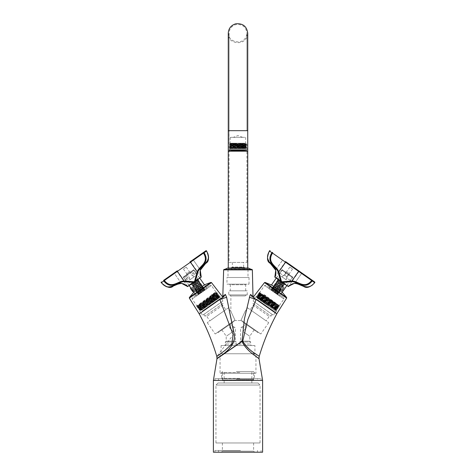 <?xml version="1.0" encoding="UTF-8"?>
<svg xmlns="http://www.w3.org/2000/svg" width="476" height="476" viewBox="0 0 476 476"><rect width="100%" height="100%" fill="white"/><g stroke="black" fill="none" stroke-linecap="round" stroke-linejoin="round"><path stroke-width="0.36" stroke-dasharray="2.38 1.78" d="M253.637 373.255L222.363 373.255L253.637 373.255L253.637 379.919L222.363 379.919L253.637 379.919L254.148 380.431L221.852 380.431L254.148 380.431M221.852 298.047L199.277 313.857L223.643 296.792L222.542 297.565L223.643 296.792L225.326 294.418C222.25 296.863 222.25 296.863 225.326 294.418L226.171 295.828M222.542 297.565L222.792 297.066M257.48 380.431L218.52 380.431L257.48 380.431L257.48 378.688L218.52 378.688L257.48 378.688M242.897 331.474L249.495 336.092L242.897 331.474L246.342 327.732L242.897 331.474L249.495 336.092L242.897 331.474M233.103 331.474L226.505 336.092L233.103 331.474L226.505 336.092L233.103 331.474L229.658 327.732L233.103 331.474M226.534 296.905L226.213 295.929M226.624 297.28L234.454 335.158C235.87 349.229 216.175 357.904 216.985 358.708C215.551 358.279 235.102 349.854 234.495 335.866L226.624 297.28L219.841 299.458L199.218 313.898L219.841 299.458L233.151 334.83L216.824 356.506M251.138 295.483L250.673 294.418C253.75 296.863 253.75 296.863 250.673 294.418L249.376 297.28L244.414 318.908L241.992 341.238L257.141 357.327M251.792 296.322L253.458 297.565M249.376 297.28L256.159 299.458L276.782 313.898L252.357 296.792M257.474 357.571L257.938 357.916M262.609 380.431L213.391 380.431L262.609 380.431M261.068 380.431L214.932 380.431L261.068 380.431L261.068 378.688L214.932 378.688L261.068 378.688M221.263 298.458L200.896 312.72L221.263 298.458L223.03 300.981L202.663 315.237L223.03 300.981M254.737 298.458L275.104 312.72L254.737 298.458L252.97 300.981L273.337 315.237L252.97 300.981M241.992 341.238L216.973 358.755L242.772 340.971C247.496 350.699 259.872 355.881 259.176 356.506C259.807 355.84 247.472 350.663 242.772 340.971L247.823 319.58L256.159 299.458M227.629 268.065L248.371 268.065L247.996 268.446L228.004 268.446L247.996 268.446L247.996 277.496L228.004 277.496L228.004 268.446L227.629 268.065M221.875 301.79L203.817 314.434L221.875 301.79L223.048 303.468L204.995 316.112L223.048 303.468L222.732 305.253L206.78 316.427L222.732 305.253L225.82 309.662L209.862 320.836L225.82 309.662M228.426 307.841L207.262 322.657L228.426 307.841L230.872 311.334L230.872 295.947L245.128 295.947L230.872 295.947L229.849 294.924L246.151 294.924L229.849 294.924M234.954 320.164L230.872 311.334L234.954 320.164L215.2 333.997L234.954 320.164L230.872 311.334L234.954 320.164L234.394 320.556L234.954 320.164M233.764 320.997L217.806 332.171L233.764 320.997L234.055 321.419L218.097 332.593L234.055 321.419M230.277 324.067L221.875 329.945L230.277 324.067L231.08 325.215L229.658 327.732L231.08 325.215L235.436 327.732L229.658 327.732L235.436 327.732L235.436 341.161L226.207 341.161L235.436 341.161L236.257 341.982L225.392 341.982L236.257 341.982L236.257 344.035L225.392 344.035L224.981 345.57L236.667 345.57L224.981 345.57M254.125 301.79L272.183 314.434L254.125 301.79L252.952 303.468L271.005 316.112L252.952 303.468L253.268 305.253L269.22 316.427L253.268 305.253L250.18 309.662L266.138 320.836L250.18 309.662M247.574 307.841L268.738 322.657L247.574 307.841L245.128 311.334M241.046 320.164L245.128 311.334L241.046 320.164L260.8 333.997L241.046 320.164L245.128 311.334L241.046 320.164L241.606 320.556L241.046 320.164M242.236 320.997L258.194 332.171L242.236 320.997L241.945 321.419L257.903 332.593L241.945 321.419M245.723 324.067L254.125 329.945L245.723 324.067L244.92 325.215L246.342 327.732L244.92 325.215L240.564 327.732L246.342 327.732L240.564 327.732L240.564 341.161L249.793 341.161L240.564 341.161L239.743 341.982L250.608 341.982L239.743 341.982L239.743 344.035L250.608 344.035L251.019 345.57L239.333 345.57L251.019 345.57M254.916 345.57L221.084 345.57L254.916 345.57L254.916 353.775L221.084 353.775L254.916 353.775M221.875 329.945L226.207 336.133L226.207 341.161L225.392 341.982L225.392 344.035L236.257 344.035L236.667 345.57M254.125 329.945L249.793 336.133L249.793 341.161L250.608 341.982L250.608 344.035L239.743 344.035L239.333 345.57M228.004 277.496L247.996 277.496M226.981 284.16L249.019 284.16L226.981 284.16L226.981 277.496L249.019 277.496L226.981 277.496M229.283 284.16L246.717 284.16L229.283 284.16L230.313 284.749L245.687 284.749L230.313 284.749L230.313 290.824L245.687 290.824L230.313 290.824M228.772 294.924L247.228 294.924L228.772 294.924L228.772 290.824L247.228 290.824L228.772 290.824M234.394 320.556L241.606 320.556L234.394 320.556M255.945 373.255L220.055 373.255L255.945 373.255L255.945 353.775L220.055 353.775L255.945 353.775M195.684 295.215L193.69 292.371L204.609 284.731L206.602 287.569L195.684 295.215L206.602 287.569M193.827 296.512L209.958 285.219L193.827 296.512M202.098 311.881L221.917 298L202.098 311.881M202.151 311.215L221.203 297.875L202.151 311.215M201.503 310.292L220.555 296.953L201.503 310.292M219.495 297.244L199.551 310.644L219.281 296.167L198.962 309.805L199.319 308.972L218.181 295.18L198.73 308.133L217.591 294.341L198.647 308.383L218.252 295.281L199.236 309.221L218.841 296.12L199.98 309.918L219.495 297.244L206.655 306.235C197.338 312.649 197.843 312.185 208.161 304.842C219.763 296.607 222.048 294.894 215.009 299.707L199.753 309.959L218.573 296.114L200.866 308.043L198.522 309.174L218.252 294.698L197.933 308.335L217.865 293.757L197.344 307.496L217.276 292.913L196.755 306.657L216.687 292.08L212.141 295.066L211.552 294.775L215.896 291.919L197.04 305.717L216.485 292.758L197.469 306.699L217.074 293.597L198.058 307.544L217.472 294.537L218.3 294.382L197.784 308.127L217.716 293.543L197.201 307.288L216.925 292.811L196.612 306.449L214.872 293.156L211.993 294.858M207.768 304.777L219.406 296.75L220.555 296.953L221.203 297.875L221.917 298M199.849 310.846L206.655 306.235L199.849 310.846L200.247 313.178M211.552 294.775L212.07 295.507L212.141 295.066M209.958 285.219L211.386 285.469L192.072 298.999L211.386 285.469L215.902 291.919L216.687 292.074L216.491 292.758L217.276 292.913L217.008 293.502L197.986 307.442L217.591 294.335L217.716 293.543L216.812 293.597L197.403 306.603L214.825 293.894L212.07 295.507M219.406 296.75L199.7 310.858L199.825 310.06L199.277 309.864L219.043 295.435L198.528 309.18M197.35 307.496L198.058 307.544L197.933 308.335L198.575 308.281L198.373 308.96L218.454 294.596M219.626 296.28L199.117 310.019L218.692 295.328L198.522 309.174M183.712 277.443L183.855 276.717L193.262 270.13L193.988 270.243L183.712 277.443L193.988 270.243L196.047 273.182L193.988 270.243L193.262 270.13L183.855 276.717L193.262 270.13L183.855 276.717L183.712 277.443L185.771 280.382L183.712 277.443M196.999 280.656L203.764 290.312L203.496 290.503L204.513 290.354L204.269 289.955L204.513 290.354L203.764 290.312L196.999 280.656L196.731 280.84L197.51 280.299L204.269 289.955L204.995 290.015L204.269 289.955L197.51 280.299L204.097 290.08L197.486 280.316L196.999 280.656M196.731 280.84L203.758 290.878L202.699 291.062L203.758 290.878L196.731 280.84L195.934 281.399L202.812 291.544L201.782 291.699L202.812 291.544L202.699 291.062L195.934 281.399L196.273 281.161L203.032 290.824L196.273 281.161L196.731 280.84L203.758 290.878L196.731 280.84M198.135 279.858L205.162 289.896L204.507 289.795L197.742 280.132L198.135 279.858L197.683 280.174L204.507 289.795L205.233 289.908L198.343 294.733L205.233 289.908M197.683 280.174L204.448 289.836L197.683 280.174L197.968 279.977L197.683 280.174M195.017 282.042L201.782 291.699L201.759 292.276L200.836 292.359L201.759 292.276L201.782 291.699L195.017 282.042L195.392 281.78L194.071 282.702L200.836 292.359L200.711 293.014L199.956 292.978L200.711 293.014L200.836 292.359L194.071 282.702L194.446 282.441L201.211 292.097L194.446 282.441L195.017 282.042M195.392 281.78L202.157 291.437L195.392 281.78L195.934 281.399L195.392 281.78M193.191 283.321L199.956 292.978L199.759 293.68L199.23 293.49L199.759 293.68L199.956 292.978L193.191 283.321L193.53 283.083L192.465 283.827L199.23 293.49L199.01 294.204L198.718 293.841L199.01 294.204L199.23 293.49L192.465 283.827L192.732 283.642L199.498 293.299L192.732 283.642L193.191 283.321M193.53 283.083L200.295 292.74L193.53 283.083L194.071 282.702L193.53 283.083M191.12 288.343L193.06 291.11L191.12 288.343L193.387 286.754L194.69 287.903L198.718 293.841L198.528 294.543L198.718 293.841L195.089 288.658C193.119 286.165 193.119 286.165 195.089 288.658L194.779 289.188L198.528 294.543L194.779 289.188L195.279 289.307L198.486 294.007L198.343 294.733M192.131 284.065L198.891 293.722L192.131 284.065L191.709 284.356L192.131 284.065M193.06 291.11L195.321 289.485L194.946 289.789L198.361 294.662L198.486 294.007L195.279 289.307L198.546 293.966L195.279 289.307L194.779 289.188L195.089 288.658M190.953 284.886L198.51 279.596L190.953 284.886L188.187 280.941L195.749 275.646L188.187 280.941M196.499 296.024L207.078 288.617L196.499 296.024L193.857 292.258M185.771 280.382L189.502 277.77L189.02 278.103L189.502 277.77L187.151 274.408L189.502 277.77L185.771 280.382M189.121 285.493L185.616 280.489M196.047 273.182L192.316 275.794L192.798 275.461L192.316 275.794L189.966 272.439L192.316 275.794L196.047 273.182M190.079 279.62L193.857 276.972L190.079 279.62L189.02 278.103M194.732 282.244L201.759 292.276L194.732 282.244M195.785 281.506L202.812 291.544L195.785 281.506M193.684 282.976L200.711 293.014L193.684 282.976M192.732 283.642L199.759 293.68L192.732 283.642M191.983 284.166L199.01 294.204L191.983 284.166M197.486 280.316L204.513 290.354L197.486 280.316M197.968 279.977L204.995 290.015L197.968 279.977M269.398 287.569L271.391 284.731L282.31 292.371L280.316 295.215L269.398 287.569L280.316 295.215M267.548 286.272L283.678 297.571L267.548 286.272M254.148 298.047L255.13 298.738M255.933 299.297L275.753 313.178L255.933 299.297M256.576 299.124L275.628 312.464L256.576 299.124M257.224 298.196L276.276 311.542L257.224 298.196M266.625 304.331L256.112 296.643L276.633 310.388L256.867 295.959L257.409 295.757L277.02 308.865L257.998 294.918L277.603 308.02L258.587 294.079L278.192 307.181L259.176 293.24L278.781 306.342L259.105 293.341L278.127 307.282L258.522 294.18L277.538 308.121L257.933 295.019L276.949 308.96L257.343 295.858L276.36 309.799L256.754 296.697L266.625 304.331L255.969 296.857L276.104 310.56L256.826 296.602L276.431 309.703L257.57 295.905L257.141 295.174L277.663 308.918L257.73 294.335L278.246 308.079L258.319 293.496L278.835 307.234L258.908 292.657L279.418 306.395L263.859 295.066L264.448 294.775L279.299 305.604L259.694 292.502L277.115 305.211L278.984 307.02L259.051 292.442L279.573 306.181L264.007 294.858M256.909 296.851L260.991 299.707M264.448 294.775L263.93 295.507L263.859 295.066M283.678 297.571L283.928 298.999L264.614 285.469L283.928 298.999L279.299 305.604L279.424 306.395L278.781 306.342L263.93 295.507M275.753 313.178L275.628 312.464L276.276 311.542L276.104 310.56L276.479 310.596L255.963 296.851L256.826 296.596L256.552 296.012L277.074 309.757L257.308 295.328L257.29 294.965L259.075 296.096L277.805 308.704L257.879 294.12L278.395 307.865L258.468 293.281L278.984 307.026L278.192 307.181L278.246 308.079L277.603 308.02L277.663 308.918L276.949 308.966L277.216 309.543L257.457 295.12L257.998 294.918L257.873 294.126M258.319 293.502L258.516 294.18L257.879 294.12M276.479 310.596L256.552 296.018L277.222 309.549L276.36 309.805M276.485 310.596L276.36 309.799M244.789 143.234L230.313 143.234L244.789 143.234M234.68 143.449L229.979 143.573L246.348 143.895L235.531 144.002L245.17 143.449L230.098 143.633L245.902 144.151L230.098 144.662L245.902 145.174L230.098 145.686L245.902 146.197L230.098 146.709L245.902 147.227L230.098 147.738L244.979 148.167L232.972 148.619L246.104 148.619L229.539 148.316L240.469 148.619M241.975 144.002L229.539 144.341L246.461 144.853L229.539 145.364L246.461 145.876L229.539 146.388L246.461 146.905L229.539 147.417L246.461 147.929L230.533 148.363L229.843 148.619L234.025 148.619M235.531 144.002L229.908 144.258L246.461 144.722L229.539 145.239L246.461 145.751L229.539 146.263L246.461 146.775L229.539 147.286L246.461 147.798L229.545 148.31L230.104 147.988L245.896 148.5M244.866 148.619L230.223 148.619L244.866 148.619M229.908 151.184L232.264 151.184L229.908 151.184L229.908 150.154L230.89 150.154L230.89 151.184M234.507 151.184L237.286 151.184L234.025 151.184L234.507 151.184L234.507 150.154L232.264 150.154L232.264 151.184M240.172 151.184L243.379 151.184L240.172 151.184L240.172 150.154L237.286 150.154L237.286 151.184M244.563 151.184L246.419 151.184L244.563 151.184L244.563 150.154L242.724 150.154L242.724 151.184M245.11 151.184L243.736 151.184L246.092 151.184L245.11 151.184L245.11 150.154L245.432 150.154L245.396 151.184M241.493 151.184L238.714 151.184L241.975 151.184L241.493 151.184L241.493 150.154L243.736 150.154L243.736 151.184M230.533 151.184L229.581 151.184L231.437 151.184L230.533 151.184L230.533 150.154L231.437 150.154L231.437 151.184M245.467 149.642L229.539 149.642L245.467 149.642M244.866 149.642L230.223 149.642L244.866 149.642M232.264 150.154L234.025 150.154L234.025 151.184M231.473 150.154L231.473 151.184M230.89 150.154L229.908 150.154M229.581 150.154L229.581 151.184M231.437 150.154L230.533 150.154M232.621 150.154L232.621 151.184L235.828 151.184L232.621 151.184M235.531 150.154L238.815 150.154L235.531 150.154L235.531 151.184M238.815 150.154L238.815 151.184M243.736 150.154L241.975 150.154L241.975 151.184M244.527 150.154L244.527 151.184M245.396 150.154L246.461 150.154L246.092 150.154L246.092 151.184M246.419 150.154L246.419 151.184M242.724 150.154L245.467 150.154L245.467 151.184M243.379 150.154L243.379 151.184M237.286 150.154L240.469 150.154L240.469 151.184M237.185 150.154L237.185 151.184M230.604 150.154L230.604 151.184M233.276 150.154L233.276 151.184M235.828 150.154L235.828 151.184M238.714 150.154L238.714 151.184M244.563 150.029L230.568 150.029L244.563 150.029M244.105 150.029L231.086 150.029L244.105 150.029M244.105 150.594L231.086 150.594L244.105 150.594M243.861 150.594L231.36 150.594L243.861 150.594M243.861 150.297L231.36 150.297L243.861 150.297M242.076 137.338L233.383 137.338L242.076 137.338M244.789 137.338L230.313 137.338L244.789 137.338M241.975 150.154L241.493 150.154M246.092 150.154L245.11 150.154M245.467 150.154L244.563 150.154M240.469 150.154L240.172 150.154M234.025 150.154L234.507 150.154M245.17 143.449L230.098 143.889L245.556 144.454L230.098 144.918L245.902 145.43L230.098 145.942L245.902 146.453L230.098 146.965L245.902 147.483L230.104 147.988M292.288 277.443L292.145 276.717L282.738 270.13L282.012 270.243L292.288 277.443L282.012 270.243L279.953 273.182L282.012 270.243L282.738 270.13L292.145 276.717L282.738 270.13L292.145 276.717L292.288 277.443L290.229 280.382L292.288 277.443M279.001 280.656L272.236 290.312L272.504 290.503L271.487 290.354L271.731 289.955L271.487 290.354L272.236 290.312L279.001 280.656L279.269 280.84L278.49 280.299L271.731 289.955L271.005 290.015L271.731 289.955L278.49 280.299L271.903 290.08L278.514 280.316L279.001 280.656M279.269 280.84L272.242 290.878L273.301 291.062L272.242 290.878L279.269 280.84L280.066 281.399L273.188 291.544L274.218 291.699L273.188 291.544L273.301 291.062L280.066 281.399L279.727 281.161L272.968 290.824L279.727 281.161L279.269 280.84L272.242 290.878L279.269 280.84M277.865 279.858L270.838 289.896L271.493 289.795L278.258 280.132L277.865 279.858L278.317 280.174L271.493 289.795L270.767 289.908L277.657 294.733L270.767 289.908M278.317 280.174L271.552 289.836L278.317 280.174L278.032 279.977L278.317 280.174M280.983 282.042L274.218 291.699L274.241 292.276L275.164 292.359L274.241 292.276L274.218 291.699L280.983 282.042L280.608 281.78L281.929 282.702L275.164 292.359L275.289 293.014L276.044 292.978L275.289 293.014L275.164 292.359L281.929 282.702L281.554 282.441L274.789 292.097L281.554 282.441L280.983 282.042M280.608 281.78L273.843 291.437L280.608 281.78L280.066 281.399L280.608 281.78M282.809 283.321L276.044 292.978L276.241 293.68L276.77 293.49L276.241 293.68L276.044 292.978L282.809 283.321L282.47 283.083L283.535 283.827L276.77 293.49L276.99 294.204L277.282 293.841L276.99 294.204L276.77 293.49L283.535 283.827L283.268 283.642L276.502 293.299L283.268 283.642L282.809 283.321M282.47 283.083L275.705 292.74L282.47 283.083L281.929 282.702L282.47 283.083M284.88 288.343L282.94 291.11L284.88 288.343L282.613 286.754L281.31 287.903L277.282 293.841L277.472 294.543L277.282 293.841L280.911 288.658C282.881 286.165 282.881 286.165 280.911 288.658L281.221 289.188L277.472 294.543L281.221 289.188L280.721 289.307L277.514 294.007L277.657 294.733M283.869 284.065L277.109 293.722L283.869 284.065L284.291 284.356L283.869 284.065M282.94 291.11L280.679 289.485L281.054 289.789L277.639 294.662L277.514 294.007L280.721 289.307L277.454 293.966L280.721 289.307L281.221 289.188L280.911 288.658M285.047 284.886L277.49 279.596L285.047 284.886L287.813 280.941L280.251 275.646L287.813 280.941M279.501 296.024L268.922 288.617L279.501 296.024L282.143 292.258M290.229 280.382L286.498 277.77L286.98 278.103L286.498 277.77L288.849 274.408L286.498 277.77L290.229 280.382M286.879 285.493L290.384 280.489M279.953 273.182L283.684 275.794L283.202 275.461L283.684 275.794L286.034 272.439L283.684 275.794L279.953 273.182M285.921 279.62L282.143 276.972L285.921 279.62L286.98 278.103M281.268 282.244L274.241 292.276L281.268 282.244M280.215 281.506L273.188 291.544L280.215 281.506M282.316 282.976L275.289 293.014L282.316 282.976M283.268 283.642L276.241 293.68L283.268 283.642M284.017 284.166L276.99 294.204L284.017 284.166M278.514 280.316L271.487 290.354L278.514 280.316M278.032 279.977L271.005 290.015L278.032 279.977M197.945 278.74L188.77 285.166L197.945 278.74M183.302 277.103L193.809 269.743L183.302 277.103L185.069 279.62L183.302 277.103L185.914 275.277L183.302 277.103M185.069 279.62L186.544 278.591L185.069 279.62M195.576 272.266L193.809 269.743L195.695 272.177L192.97 274.093L195.576 272.266M190.013 272.403L186.503 274.866L190.013 272.403M192.34 270.779L193.809 269.743L191.203 271.57L192.34 270.779L194.101 273.295L192.34 270.779M200.896 276.943L187.651 286.219M193.512 282.47L195.368 281.173L197.885 271.915A0.512 0.321 18.4 0 1 197.189 271.85L194.416 281.786L184.129 280.995C177.655 280.977 171.616 289.527 164.339 280.495L177.381 271.362L184.129 280.995A0.512 0.321 -88.4 0 1 183.95 281.673L193.512 282.47L192.369 283.274L193.512 282.47M196.511 280.37L195.368 281.173L196.511 280.37M199.849 278.032L200.235 277.764L199.849 278.032M197.885 271.915C200.277 265.852 210.285 262.8 204.115 252.714L206.489 251.054C212.659 261.14 202.651 264.192 200.259 270.255L200.664 276.247M187.068 285.761L181.576 283.339C175.061 283.512 168.772 291.871 161.406 282.625L163.78 280.959C171.146 290.205 177.435 281.846 183.95 281.673M181.314 283.333A0.512 0.321 -88.4 0 1 181.16 283.077L174.412 273.444L161.37 282.577L174.412 273.444L181.16 283.077C174.68 283.059 168.647 291.604 161.37 282.577C168.647 291.604 174.68 283.059 181.16 283.077L187.621 286.546L181.16 283.077A0.512 0.321 91.6 0 0 181.439 283.381L181.439 283.381A0.512 0.321 91.6 0 0 181.576 283.339M206.459 251.001A0.512 0.363 55 0 0 205.864 250.792A0.512 0.363 -125 0 1 206.459 251.001L206.489 251.054A0.512 0.363 55 0 0 205.864 250.792L189.995 261.901L190.709 262.032L193.417 260.134L200.158 269.773C202.354 263.68 212.451 260.931 206.459 251.001C212.451 260.931 202.354 263.68 200.158 269.773L201.211 277.032L200.158 269.773L193.417 260.134L206.459 251.001L190.709 262.032L201.098 276.836M187.621 286.546L177.114 271.546L174.412 273.444L177.114 271.546L177.245 270.832L163.744 280.281A0.512 0.363 -125 0 1 164.339 280.495L163.78 280.959A0.512 0.363 -125 0 1 163.744 280.281M203.49 253.083C209.482 263.008 199.385 265.757 197.189 271.85L190.442 262.216L203.49 253.083A0.512 0.363 55 0 1 204.115 252.714L203.49 253.083M189.067 272.064L186.699 273.724L189.067 272.064M185.777 267.363L183.409 269.017L185.777 267.363M186.544 278.591L187.675 277.794L186.544 278.591L184.777 276.068L186.544 278.591M200.259 270.255A0.512 0.321 -161.6 0 0 200.348 270.142L200.348 270.142A0.512 0.321 -161.6 0 0 200.158 269.773A0.512 0.321 18.4 0 1 200.348 270.005M229.081 262.425L246.919 262.425L229.081 262.425L229.081 33.272L229.081 130.674L246.919 130.674L229.081 130.674L246.919 130.674L229.081 130.674L229.081 144.311L246.919 144.311L229.081 144.311M238 151.184L246.842 151.184L238 151.184M247.74 130.674L228.26 130.674L228.26 151.184L247.74 151.184L247.74 130.674L228.26 130.674L247.74 130.674L247.74 33.272C246.735 47.88 225.898 43.441 228.26 33.272M228.26 269.6L247.74 269.6L228.26 269.6L228.26 268.065M245.176 269.6L230.824 269.6L245.176 269.6L244.664 269.089L231.336 269.089L244.664 269.089L244.664 267.548L231.336 267.548L244.664 267.548M238 144.311L230.057 144.311L238 144.311M246.842 151.184L229.414 150.922L246.586 150.922L246.586 147.721L229.414 147.721L246.586 147.721L245.943 147.078L230.057 147.078L245.943 147.078L245.943 144.311M243.641 262.425L232.359 262.425L243.641 262.425L243.641 267.036L232.359 267.036L243.641 267.036L244.152 267.548L231.848 267.548L244.152 267.548M190.965 289.093L192.298 290.997L190.965 289.093L191.971 288.385L192.411 289.009L191.4 289.717M190.454 288.367L192.81 291.723M193.678 287.605L194.886 289.331L193.678 287.605M192.762 287.641L194.696 290.402L192.762 287.641M192.411 289.009L193.31 290.295L192.203 288.712L191.197 289.42M192.203 288.712L191.971 288.385L192.203 288.712M192.869 289.67L191.864 290.372M192.072 290.669L193.077 289.961L193.31 290.295L192.298 290.997M284.226 289.307L283.25 290.705L284.606 288.765L284.226 289.307L283.22 288.599L283.595 288.063L284.606 288.765M280.673 289.021L280.858 290.092L282.75 291.413L285.1 288.057L283.214 286.73L280.858 290.092L283.214 286.73L282.143 286.921L280.673 289.021L282.143 286.921M284.303 289.2L283.291 288.492L282.238 289.997L282.542 289.569L283.547 290.271M283.25 290.705L282.238 289.997L283.22 288.599M282.619 289.462L283.625 290.164M285.654 284.065L276.479 277.639L285.654 284.065M288.575 274.218L292.817 277.187L288.575 274.218L286.814 276.735L288.575 274.218L286.308 272.629L284.547 275.152L286.308 272.629L282.066 269.66L288.575 274.218L286.814 276.735L284.547 275.152L286.308 272.629L284.547 275.152L286.814 276.735L284.547 275.152L286.814 276.735L288.575 274.218M288.896 274.444L285.386 271.98L288.896 274.444M275.336 276.247L275.741 270.255C273.349 264.192 263.341 261.14 269.511 251.054L271.885 252.714C265.715 262.8 275.723 265.852 278.115 271.915L280.632 281.173L283.631 283.274L275.11 276.943M276.151 278.032L275.765 277.764L276.151 278.032M281.56 281.822L291.871 280.995L298.619 271.362L311.661 280.495C304.384 289.527 298.345 280.977 291.871 280.995A0.512 0.321 88.4 0 0 292.05 281.673L282.488 282.47L288.355 286.219M292.05 281.673C298.565 281.846 304.854 290.205 312.22 280.959L314.594 282.625C307.228 291.871 300.939 283.512 294.424 283.339L288.932 285.761M314.63 282.577L314.594 282.625A0.512 0.363 125 0 0 314.63 281.947A0.512 0.363 125 0 1 314.63 282.577C307.353 291.604 301.32 283.059 294.84 283.077C301.32 283.059 307.353 291.604 314.63 282.577L301.588 273.444L314.63 282.577A0.512 0.363 125 0 0 314.63 281.947L312.256 280.281A0.512 0.363 125 0 0 311.661 280.495L312.22 280.959A0.512 0.363 125 0 0 312.256 280.281M286.974 285.612L287.355 285.88L286.974 285.612M294.424 283.339A0.512 0.321 -91.6 0 0 294.84 283.077L301.588 273.444A0.512 0.363 125 0 0 301.588 272.813L298.755 270.832L298.886 271.546L301.588 273.444L294.84 283.077L288.379 286.546L294.84 283.077A0.512 0.321 -91.6 0 1 294.686 283.333M299.214 271.153L285.552 261.586A0.512 0.363 125 0 1 285.558 262.216L278.811 271.85C276.615 265.757 266.518 263.008 272.51 253.083L298.619 271.362A0.512 0.363 125 0 1 299.214 271.153M269.541 251.001C263.549 260.931 273.646 263.68 275.842 269.773C273.646 263.68 263.549 260.931 269.541 251.001L282.583 260.134L269.541 251.001A0.512 0.363 -55 0 1 270.136 250.792A0.512 0.363 -55 0 0 269.541 251.001L269.511 251.054A0.512 0.363 125 0 1 270.136 250.792M281.584 281.786L278.811 271.85A0.512 0.321 161.6 0 1 278.115 271.915M275.658 274.7L274.789 277.032L275.842 269.773L275.812 274.039M288.89 273.438L286.528 271.778L288.89 273.438M292.187 268.732L289.819 267.078L292.187 268.732M275.741 270.255A0.512 0.321 -18.4 0 1 275.842 269.773A0.512 0.321 -18.4 0 0 275.652 270.005M275.919 271.606L275.652 270.142L270.308 263.389C266.935 261.723 266.631 257.575 269.398 250.953M301.344 285.427L296.715 283.625L293.323 283.565M236.215 452.2L254.66 452.2L236.215 452.2M240.088 452.2L218.52 452.2L240.088 452.2M236.518 371.512L251.84 371.512L236.518 371.512M236.518 382.996L251.84 382.996L236.518 382.996M239.761 378.378L221.596 378.378L239.761 378.378M239.761 372.535L221.596 372.535L239.761 372.535M262.609 452.2L213.391 452.2M240.475 452.2L214.932 452.2L240.475 452.2M239.66 380.431L222.518 380.431L239.66 380.431M236.352 371.512L253.381 371.512L236.352 371.512M222.453 451.177L253.637 451.177L222.453 451.177M222.453 442.972L253.637 442.972L222.453 442.972M236.34 379.301L253.482 379.301L236.34 379.301M257.879 382.996L218.008 382.996L257.879 382.996M259.914 442.972L215.955 442.972L259.914 442.972M259.914 385.042L215.955 385.042L259.914 385.042M240.475 450.457L214.932 450.457L240.475 450.457M240.088 450.457L218.52 450.457L240.088 450.457M223.643 269.874L252.357 269.874M252.018 269.398L223.982 269.398M210.91 282.435L189.383 297.512M189.341 298.113L211.493 282.601M286.617 297.512L265.09 282.435M264.507 282.601L286.659 298.113M176.786 271.153A0.512 0.363 -125 0 1 177.381 271.362L190.442 262.216A0.512 0.363 55 0 1 190.448 261.586M161.37 281.947A0.512 0.363 -125 0 0 161.406 282.625L161.37 282.577A0.512 0.363 55 0 1 161.37 281.947A0.512 0.363 -125 0 0 161.37 282.577M174.412 272.813A0.512 0.363 55 0 0 174.412 273.444A0.512 0.363 -125 0 1 174.412 272.813M193.417 260.134A0.512 0.363 -125 0 0 192.822 259.926A0.512 0.363 55 0 1 193.417 260.134M275.842 269.773L282.583 260.134L275.842 269.773M282.583 260.134L285.291 262.032L282.583 260.134A0.512 0.363 -55 0 1 283.178 259.926A0.512 0.363 -55 0 0 282.583 260.134M301.588 272.813A0.512 0.363 125 0 1 301.588 273.444L298.886 271.546L288.521 286.373M271.885 252.714A0.512 0.363 125 0 1 272.51 253.083L271.885 252.714M222.363 373.255L222.363 379.919L221.852 380.431M200.896 312.72L202.663 315.237M203.817 314.434L204.995 316.112L206.78 316.427L209.862 320.836M207.262 322.657L215.2 333.997M217.806 332.171L218.097 332.593M275.104 312.72L273.337 315.237M272.183 314.434L271.005 316.112L269.22 316.427L266.138 320.836M268.738 322.657L260.8 333.997M258.194 332.171L257.903 332.593M249.019 284.16L249.019 277.496M245.687 290.824L245.687 284.749L246.717 284.16M247.228 294.924L247.228 290.824M245.128 295.947L246.151 294.924M214.932 378.688L214.932 380.431M218.52 378.688L218.52 380.431M220.055 353.775L220.055 373.255M221.084 345.57L221.084 353.775M192.322 297.571L192.072 298.999L196.88 305.866L196.755 306.657L197.469 306.705L197.344 307.496M218.895 295.227L218.77 296.018L219.478 296.066M218.454 294.602L218.181 295.18L218.889 295.221M193.387 286.754L191.709 284.356M207.078 288.617L204.442 284.844M199.706 278.079L196.201 273.075M193.857 276.972L192.798 275.461M198.51 279.596L195.749 275.646M255.969 296.857L254.083 298M266.042 285.219L264.614 285.469L259.688 292.502L258.902 292.657L259.105 293.341L258.319 293.496M230.313 137.338L230.104 143.639M245.687 137.338L245.687 143.234L246.348 143.895L245.896 144.157M230.104 143.883L229.539 144.341L230.104 144.668M230.104 144.912L229.539 145.364L230.104 145.692M230.104 145.936L229.539 146.394L230.104 146.715M230.104 146.959L229.539 147.417L230.104 147.744M245.896 144.401L246.461 144.853L245.896 145.18M245.896 145.424L246.461 145.876M246.461 146.775L245.896 147.233M245.896 147.477L246.461 147.929M229.539 149.642L229.539 150.154M246.461 149.642L246.461 150.154M231.086 150.029L231.086 150.594M244.914 150.029L244.914 150.594M231.36 150.297L231.36 150.594M244.64 150.297L244.64 150.594M242.617 137.338L238 135.547L233.383 137.338M230.223 148.619L230.223 149.642M245.777 148.619L245.777 149.642M246.455 145.882L245.896 146.203M246.455 147.935L245.896 148.256M245.896 146.447L246.455 146.769M282.613 286.754L284.291 284.356M268.922 288.617L271.558 284.844M276.294 278.079L279.799 273.075M282.143 276.972L283.202 275.461M277.49 279.596L280.251 275.646M200.235 277.764L199.521 277.639L195.695 272.177M188.645 285.88L188.77 285.166L184.95 279.704M183.409 269.017L186.699 273.724L186.503 274.866M186.181 267.078L189.472 271.778L190.614 271.98M192.97 274.093L191.203 271.57M187.675 277.794L185.914 275.277M161.269 282.696L163.203 284.702M166.665 286.802L167.963 287.046M169.057 287.093L169.468 287.082M170.259 287.01L171.021 286.873M171.794 286.665L172.098 286.564M173.716 285.88L174.222 285.636M207.828 253.458L206.602 250.953A0.512 0.512 0 0 0 205.864 250.792M208.619 257.433L208.405 258.73M208.071 259.777L207.923 260.158M207.584 260.872L207.191 261.544M205.34 263.74L204.942 264.126M185.729 285.011L184.45 284.273M182.909 283.631L181.439 283.381M200.348 270.142L200.099 271.368M200.152 273.266L200.206 273.629M246.919 262.425L246.919 144.311M246.919 130.674L246.919 33.272C246.092 26.918 242.433 24.026 235.935 24.597C231.651 25.912 229.367 28.804 229.081 33.272C226.701 41.918 245.336 47.267 246.919 33.272L246.919 130.674M247.74 269.6L247.74 268.065M229.158 151.184L229.414 147.721L230.057 147.078L230.057 144.311M232.359 262.425L232.359 267.036L231.848 267.548M231.336 267.548L231.336 269.089L230.824 269.6M193.417 287.23L192.346 287.04L190.912 288.045M194.886 289.331L194.696 290.402L193.262 291.407M193.31 290.199L193.202 288.95L192.06 288.414M283.553 288.081L282.357 288.64L282.244 289.955M287.355 285.88L287.23 285.166L292.817 277.187M275.765 277.764L276.479 277.639L282.066 269.66M274.789 277.032L285.291 262.032L286.005 261.901M289.819 267.078L286.528 271.778L285.386 271.98M292.591 269.017L289.301 273.724L289.497 274.866M275.586 274.723L275.842 273.278M314.731 282.696A0.512 0.512 0 0 0 314.63 281.947M291.556 284.267L291.229 284.44M251.84 382.996L251.84 371.512M224.16 382.996L224.16 371.512M222.619 371.512L221.596 372.535L221.596 378.378L222.518 379.301L222.518 380.431M253.381 371.512L254.404 372.535L254.404 378.378L253.482 379.301L253.482 380.431M222.363 442.972L222.363 451.177L221.34 452.2M253.637 442.972L253.637 451.177L254.66 452.2M218.008 382.996L215.955 385.042L215.955 442.972M257.992 382.996L260.045 385.042L260.045 442.972M214.932 450.457L214.932 452.2M261.068 450.457L261.068 452.2M218.52 450.457L218.52 452.2M257.48 450.457L257.48 452.2"/><path stroke-width="0.71" d="M225.493 294.614L225.332 294.418C222.25 296.863 222.25 296.863 225.326 294.418L223.643 296.792L219.841 299.458L221.852 298.047M222.542 297.565L222.946 297.286M223.643 269.874L227.629 268.065L248.371 268.065L252.357 269.874L223.643 269.874L222.792 297.066M225.326 294.418L226.624 297.28L234.454 335.158C235.87 349.229 216.175 357.904 216.985 358.708C215.551 358.279 235.102 349.854 234.495 335.866L226.606 297.202M210.91 282.435L204.609 284.731L193.69 292.371L189.383 297.512L210.91 282.435L211.493 282.601L189.341 298.113L199.218 313.898C206.566 327.488 212.439 341.691 216.824 356.506L216.985 358.708L213.391 380.431L262.609 380.431L213.391 380.431L213.391 452.2L262.609 452.2L262.609 380.431L259.015 358.708L259.176 356.506C263.561 341.691 269.434 327.488 276.782 313.898M253.458 297.565L276.782 313.898L256.159 299.458L247.817 319.598L242.772 340.971L216.973 358.755L241.992 341.238C246.419 351.728 259.485 358.232 259.015 358.708C259.539 358.267 246.431 351.758 241.992 341.238L244.408 318.92L249.924 295.608M252.357 296.792L250.673 294.418C253.75 296.863 253.75 296.863 250.673 294.418L250.114 295.227M252.357 269.874L253 296.268M226.624 297.28L219.841 299.458L199.218 313.898L219.841 299.458L233.133 334.723L231.77 344.053L225.035 350.395L216.824 356.506M256.159 299.458L249.376 297.28M251.138 295.483L251.792 296.322M257.141 357.327L257.474 357.571M257.938 357.916L258.89 358.612M242.772 340.971C247.496 350.699 259.872 355.881 259.176 356.506C259.807 355.84 247.472 350.663 242.772 340.971M191.12 288.343L189.121 285.493M193.857 292.258L193.06 291.11M272.326 285.38L265.09 282.435L286.617 297.512L282.31 292.371L272.326 285.38M255.13 298.738L254.148 298.047M284.88 288.343L286.879 285.493M282.143 292.258L282.94 291.11M189.026 285.612L193.512 282.47L183.95 281.673C177.435 281.846 171.146 290.205 163.78 280.959L161.406 282.625C168.772 291.871 175.061 283.512 181.576 283.339L187.645 286.582L189.026 285.612M203.823 265.239L201.318 268.202L200.348 270.142A0.512 0.321 18.4 0 1 200.259 270.255L201.235 277.062L195.368 281.173L193.512 282.47L195.368 281.173L197.885 271.915A0.512 0.321 -161.6 0 1 197.189 271.85C199.385 265.757 209.482 263.008 203.49 253.083L190.442 262.216L197.189 271.85L194.44 281.822M200.664 276.247L200.896 276.943M187.651 286.219L187.068 285.761M183.95 281.673A0.512 0.321 91.6 0 0 184.129 280.995L177.381 271.362L164.339 280.495C171.616 289.527 177.655 280.977 184.129 280.995L194.416 281.786M200.259 270.255C202.651 264.192 212.659 261.14 206.489 251.054L204.115 252.714A0.512 0.363 -125 0 0 203.49 252.453L189.995 261.901M163.744 280.281A0.512 0.363 55 0 0 163.78 280.959L164.339 280.495A0.512 0.363 -125 0 0 163.744 280.281L177.245 270.832M197.885 271.915C200.277 265.852 210.285 262.8 204.115 252.714L203.49 253.083A0.512 0.363 55 0 1 203.49 252.453L205.864 250.792A0.512 0.363 -125 0 1 206.489 251.054L206.459 251.001M181.314 283.333A0.512 0.321 -88.4 0 0 181.439 283.381C188.704 285.546 186.699 286.421 187.621 286.546L187.645 286.582M201.235 277.062L201.211 277.032C201.39 276.282 199.712 276.735 200.348 270.142A0.512 0.321 18.4 0 0 200.348 270.005M175.644 284.969L179.285 283.625L181.439 283.381A0.512 0.321 -88.4 0 0 181.576 283.339M247.74 151.184L228.26 151.184L228.26 33.272L228.26 130.674L247.74 130.674L247.74 268.065M228.26 268.065L228.26 151.184M193.262 291.407L192.81 291.723L190.454 288.367L190.912 288.045M285.1 288.057L282.75 291.413M283.631 283.274L288.117 286.415L294.424 283.339C300.939 283.512 307.228 291.871 314.594 282.625L312.22 280.959C304.854 290.205 298.565 281.846 292.05 281.673L282.488 282.47L280.632 281.173L283.631 283.274M275.003 277.228L280.632 281.173L278.115 271.915C275.723 265.852 265.715 262.8 271.885 252.714L269.511 251.054C263.341 261.14 273.349 264.192 275.741 270.255L274.884 276.877M275.11 276.943L275.336 276.247M288.932 285.761L288.355 286.219M278.115 271.915A0.512 0.321 161.6 0 0 278.811 271.85L285.558 262.216L272.51 253.083C266.518 263.008 276.615 265.757 278.811 271.85L281.584 281.786L291.871 280.995C298.345 280.977 304.384 289.527 311.661 280.495L298.619 271.362L291.871 280.995A0.512 0.321 88.4 0 0 292.05 281.673M298.755 270.832L299.214 271.153A0.512 0.363 125 0 0 298.619 271.362L285.558 262.216A0.512 0.363 125 0 0 285.552 261.586L314.63 281.947A0.512 0.363 125 0 1 314.594 282.625L314.731 282.696A0.512 0.512 0 0 0 314.63 281.947M312.256 280.281A0.512 0.363 125 0 1 312.22 280.959L311.661 280.495A0.512 0.363 125 0 1 312.256 280.281L301.588 272.813M275.812 274.039L275.658 274.7M314.63 282.577L314.731 282.696C310.441 287.201 306.806 288.48 303.813 286.534C300.445 284.678 297.357 283.631 294.561 283.381C288.147 285.041 289.14 286.457 288.379 286.546L288.355 286.582M223.982 269.398L252.018 269.398M276.723 313.857L286.659 298.113L264.507 282.601L253.226 297.179M190.448 261.586A0.512 0.363 55 0 0 190.442 262.216L177.381 271.362A0.512 0.363 -125 0 0 176.786 271.153M161.37 282.577L161.406 282.625A0.512 0.363 55 0 1 161.37 281.947A0.512 0.512 0 0 0 161.269 282.696C166.546 287.558 170.551 288.688 173.27 286.088C174.894 284.951 177.619 284.053 181.439 283.381M269.541 251.001L269.511 251.054A0.512 0.363 125 0 1 270.136 250.792A0.512 0.512 0 0 0 269.398 250.953C266.631 257.575 266.935 261.723 270.308 263.389L275.652 270.142C276.104 277.704 274.592 276.122 274.789 277.032M272.51 252.453A0.512 0.363 125 0 0 271.885 252.714L272.51 253.083A0.512 0.363 125 0 0 272.51 252.453M253.012 296.274L253.208 297.066M211.493 282.601L222.774 297.179M189.341 298.113L189.383 297.512M204.442 284.844L199.706 278.079M265.09 282.435L264.507 282.601M286.659 298.113L286.617 297.512M271.558 284.844L276.294 278.079M163.203 284.702L166.665 286.802M167.963 287.046L169.057 287.093M169.468 287.082L170.259 287.01M171.021 286.873L171.794 286.665M172.901 286.255L173.228 286.112M174.222 285.636L174.68 285.416M207.828 253.458L208.619 257.433M208.405 258.73L208.071 259.777M207.923 260.158L207.584 260.872M207.191 261.544L206.733 262.199M204.942 264.126L204.573 264.483M186.693 285.689L186.11 285.267M184.45 284.273L182.909 283.631M200.099 271.368L200.122 273.004M200.271 274.033L200.461 274.932M200.497 275.063L200.729 275.878M200.729 275.89L201.098 276.836M200.348 270.142L205.691 263.389C209.065 261.723 209.369 257.575 206.602 250.953A0.512 0.512 0 0 0 205.864 250.792M161.37 281.947A0.512 0.512 0 0 0 161.269 282.696M247.74 130.674L247.74 33.272C246.836 26.329 242.837 23.175 235.739 23.8C231.068 25.234 228.575 28.393 228.26 33.272M275.182 276.151L275.479 275.176M275.842 273.278L275.919 271.606M270.136 250.792A0.512 0.512 0 0 0 269.398 250.953M314.731 282.696L312.006 285.374L309.37 286.796L306.324 287.07L301.344 285.427M293.323 283.565L291.794 284.148M290.878 284.642L290.08 285.136M289.985 285.201L289.295 285.701M289.289 285.707L288.521 286.373"/></g></svg>
